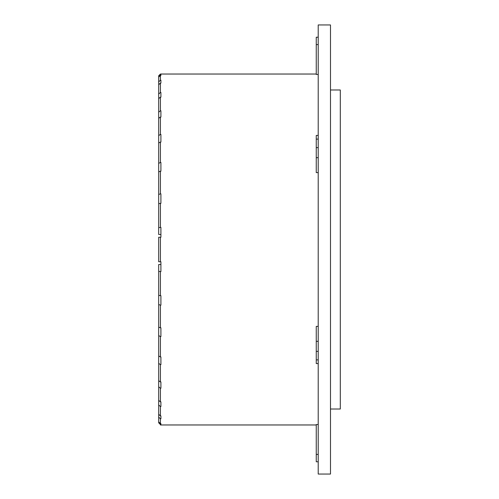 <?xml version="1.0" encoding="UTF-8"?>
<svg xmlns="http://www.w3.org/2000/svg" width="499" height="499" viewBox="0 0 499 499"><rect width="100%" height="100%" fill="white"/><g stroke="black" fill="none" stroke-linecap="round" stroke-linejoin="round"><path stroke-width="0.75" d="M318.212 25.306L318.212 474.05L330.488 474.05L330.488 24.95L318.212 24.95L318.212 25.306M330.488 409.018L340.299 409.018L340.299 89.982L330.488 89.982M160.909 227.388L160.909 237.231L160.909 227.388L160.416 227.388L160.416 203.318L158.701 203.654L158.701 227.725L160.416 227.388M160.909 193.849L160.909 203.318L160.909 193.849L160.416 193.849L160.416 171.182L158.701 171.837L158.701 194.51L160.416 193.849M160.909 162.456L160.909 171.182L160.909 162.456L160.416 162.456L160.416 142.053L158.701 143.007L158.701 163.41L160.416 162.456M160.909 134.406L160.909 142.053L160.909 134.406L160.416 134.406L160.416 117.053L158.701 118.269L158.701 135.622L160.416 134.406M160.909 110.778L160.909 117.053L160.909 110.778L160.416 110.778L160.416 97.143L158.701 98.577L158.701 112.213L160.416 110.778M160.909 92.483L160.909 97.143L160.909 92.483L160.416 92.483L160.416 83.09L158.701 84.68L158.701 94.074L160.416 92.483M160.909 82.391L160.909 80.22L160.416 80.22L160.416 75.43L158.701 77.12L158.701 81.911L160.416 80.22M160.416 418.78L158.701 417.089L158.701 421.88L160.416 423.57L160.416 418.78L160.909 418.78L160.909 415.91L160.416 415.91L160.416 406.517L158.701 404.926L158.701 414.32L160.416 415.91M160.909 401.857L160.909 406.517L160.909 401.857L160.416 401.857L160.416 388.222L158.701 386.787L158.701 400.423L160.416 401.857M160.909 381.947L160.909 388.222L160.909 381.947L160.416 381.947L160.416 364.594L158.701 363.378L158.701 380.731L160.416 381.947M160.909 356.947L160.909 364.594L160.909 356.947L160.416 356.947L160.416 336.544L158.701 335.59L158.701 355.993L160.416 356.947M160.909 327.818L160.909 336.544L160.909 327.818L160.416 327.818L160.416 305.151L158.701 304.49L158.701 327.163L160.416 327.818M160.909 295.682L160.909 305.151L160.909 295.682L160.416 295.682L160.416 271.612L158.701 271.275L158.701 295.346L160.416 295.682M160.909 261.769L160.909 271.612L160.909 261.769L160.416 261.769L160.416 237.231L158.701 237.231L158.701 261.769L160.416 261.769M158.701 382.296L158.701 417.089M160.909 423.57L160.909 424.537L160.909 423.57L160.416 423.57M160.909 424.537L158.701 422.815L160.416 424.537M318.212 454.414L316.254 454.414L316.254 424.537L318.212 424.537M318.212 341.335L316.254 341.335L316.254 326.39L318.212 326.39M318.212 172.61L316.254 172.61L316.254 135.429L318.212 135.429M318.212 74.463L316.254 74.463L316.254 37.219L318.212 37.219L316.254 37.219M160.909 74.463L160.909 75.43L160.909 74.463L160.416 74.463L160.416 74.033L316.254 74.033M160.909 75.43L160.416 75.43M160.416 83.09L160.909 83.09L160.909 80.22M160.909 97.143L160.416 97.143M160.909 117.053L160.416 117.053M160.909 142.053L160.416 142.053M160.909 171.182L160.416 171.182M160.909 203.318L160.416 203.318M160.909 237.231L160.416 237.231M160.909 271.612L160.416 271.612M160.909 305.151L160.416 305.151M160.909 336.544L160.416 336.544M160.909 364.594L160.416 364.594M160.909 388.222L160.416 388.222M160.909 406.517L160.416 406.517M160.909 418.78L160.909 416.609M158.701 371.605L158.701 404.926M158.701 356.224L158.701 386.787M158.701 288.584L158.701 363.378M158.701 316.329L158.701 335.59M158.701 291.223L158.701 304.49M160.909 264.514L158.701 264.514L158.701 271.275M160.416 74.033L158.701 75.748L158.701 76.185L160.416 74.463M160.909 234.486L158.701 234.486L158.701 227.725M158.701 194.51L158.701 210.416M158.701 163.41L158.701 207.777M158.701 135.622L158.701 182.671M158.701 112.213L158.701 142.776M158.701 94.074L158.701 127.395M158.701 81.911L158.701 116.704M158.701 76.185L158.701 111.115M158.701 387.885L158.701 422.815M316.254 341.335L316.254 363.571L318.212 363.571M316.254 454.414L316.254 461.781L318.212 461.781L316.254 461.781M318.212 351.39L316.254 351.39M318.212 359.891L316.254 359.891M318.212 139.109L316.254 139.109M318.212 147.61L316.254 147.61M318.212 157.665L316.254 157.665M318.212 44.586L316.254 44.586M160.416 424.967L316.254 424.967"/></g></svg>
